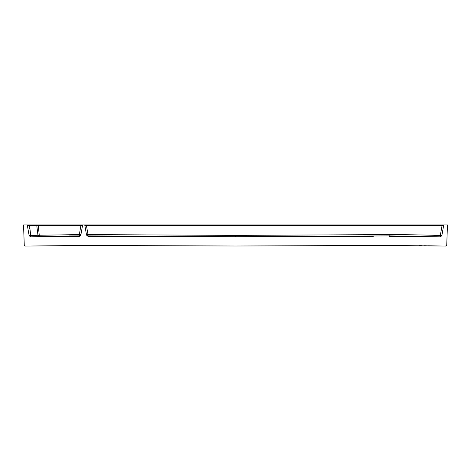 <?xml version="1.0" encoding="UTF-8"?>
<svg xmlns="http://www.w3.org/2000/svg" width="471" height="471" viewBox="0 0 471 471"><rect width="100%" height="100%" fill="white"/><g stroke="black" fill="none" stroke-linecap="round" stroke-linejoin="round"><path stroke-width="0.71" d="M447.45 224.908L446.743 245.067L447.45 224.908L444.188 224.908L447.45 224.908M445.631 246.045L446.749 245.02L445.666 246.086L389.164 245.45L235.5 246.015L81.836 245.45L235.5 246.015M401.669 236.477L408.893 236.53M239.98 236.995L268.405 236.895M373.22 236.454L235.476 237.007L88.118 236.442L86.552 235.129L84.827 225.344A0.53 0.53 0 0 0 84.303 224.908L84.792 225.232M145.639 236.689L160.358 236.783M36.514 224.908L29.461 224.908L38.216 224.908L39.393 236.577L79.364 235.906L79.358 234.593L80.924 234.593L79.263 236.442L80.829 235.129L82.555 225.344A0.53 0.53 0 0 1 83.079 224.908L84.58 224.985M31.145 236.966L43.032 236.766M53.694 236.625L67.023 236.495M81.836 245.45L25.334 246.086L24.257 245.061L23.55 224.908L26.876 224.908M282.682 245.844L359.408 245.509M441.845 235.659L440.244 236.854L440.303 235.541C426.385 234.988 409.34 234.676 389.164 234.593L235.482 235.388L88.024 234.593L88.024 235.906L235.482 236.701L389.164 235.906L389.164 236.436L440.25 236.972L441.845 235.659L443.664 225.344A0.53 0.53 0 0 1 444.188 224.908L37.88 224.908M29.149 224.908L26.994 224.908M23.55 224.908L26.812 224.908A0.53 0.53 0 0 1 27.336 225.344L29.155 235.659L30.75 236.972L29.137 235.559L30.745 235.559L29.461 224.908L26.812 224.908L27.277 225.185M37.026 224.908L37.356 224.908M37.227 224.908L27.012 224.944M28.649 224.908L28.955 224.908L28.649 224.908M79.263 236.442L30.75 236.972M428.033 245.78L445.672 246.092A1.06 1.06 127 0 0 446.743 245.067M24.251 245.05A1.06 1.06 -1.7 0 0 25.334 246.074M86.387 234.193L84.827 225.344L86.393 225.344L86.393 224.908M27.336 225.344L36.75 225.344L37.963 235.264L30.745 235.559L30.756 236.872L39.393 236.577L37.963 235.264L79.358 234.593L80.988 224.908M36.75 225.344A0.53 0.495 -90 0 0 36.261 224.908L36.261 224.908A0.53 0.495 90 0 1 36.75 225.344L82.555 225.344M443.664 225.344L442.098 225.344L442.098 224.908M88.118 236.442L86.44 234.481M346.509 236.136L322.7 236.301M320.998 236.312L316.606 236.336M309.435 236.371L291.855 236.466M265.356 236.595L261.069 236.619M29.679 228.029L29.82 229.071M30.303 232.497L30.432 233.38M429.911 245.821L430.653 245.838M429.146 245.903L430.247 245.933M426.167 245.75L426.714 245.844M424.96 245.732L425.448 245.738M424.836 245.732L424.124 245.721M419.137 245.656L422.098 245.691M421.062 245.709L419.196 245.656M419.508 245.668L420.886 245.703M86.458 234.593L88.024 234.593L86.393 225.344L442.098 225.344L440.303 235.541L441.863 235.541M389.164 234.593L389.164 235.906L440.244 236.854M235.482 235.388L235.476 237.007M79.364 235.906L69.367 235.965M389.164 234.476L389.164 235.788M425.766 245.821L430.653 245.856M36.261 224.908L36.597 224.908M29.049 224.908L28.749 224.908"/></g></svg>
